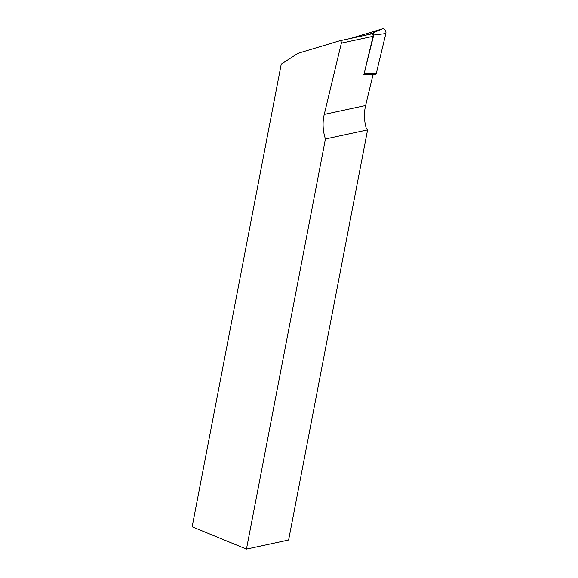 <?xml version="1.0" encoding="UTF-8"?>
<svg xmlns="http://www.w3.org/2000/svg" width="578" height="578" viewBox="0 0 578 578"><rect width="100%" height="100%" fill="white"/><g stroke="black" fill="none" stroke-linecap="round" stroke-linejoin="round"><path stroke-width="0.87" d="M339.748 40.778L371.286 33.986A1.748 1.373 77.9 0 1 371.365 33.965A1.748 1.373 77.9 0 1 372.731 34.586A1.748 1.373 77.9 0 1 373.077 36.313L363.851 74.721L372.991 74.851L365.628 105.507A37.136 29.225 -102.1 0 0 366.329 128.554L367.594 129.906L325.428 138.987L246.452 549.1L288.617 540.025L367.594 129.906M325.428 138.987A37.136 29.225 77.9 0 1 324.251 114.408L341.374 43.14A1.748 1.373 -102.1 0 0 341.027 41.414A1.748 1.373 -102.1 0 0 339.662 40.792A1.748 1.373 -102.1 0 0 339.582 40.814L299.852 52.742A21.841 17.188 -102.1 0 0 296.29 54.397L281.24 64.136L192.149 526.782L246.452 549.1M363.858 74.67L373.756 35.027L385.851 33.56L376.3 73.319L375.418 74.36L372.926 75.104M385.851 33.56A3.497 2.753 -102.1 0 0 385.093 30.013A3.497 2.753 -102.1 0 0 382.268 28.9L350.34 38.488M373.756 35.027A1.366 1.077 -102.1 0 0 372.355 33.206L382.268 28.9M365.975 35.128L372.355 33.206M373.077 36.313L341.374 43.14M365.628 105.507L324.251 114.408M375.418 74.36L365.253 74.743M364.451 73.767L376.3 73.319M339.662 40.792L371.365 33.965"/></g></svg>
